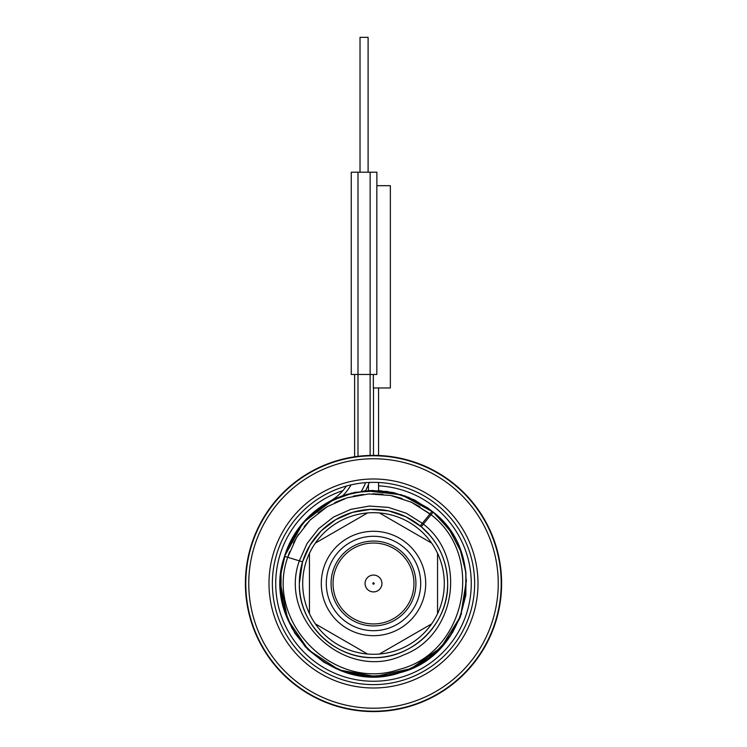 <?xml version="1.0" encoding="UTF-8"?>
<svg xmlns="http://www.w3.org/2000/svg" width="747" height="747" viewBox="0 0 747 747"><rect width="100%" height="100%" fill="white"/><g stroke="black" fill="none" stroke-linecap="round" stroke-linejoin="round"><path stroke-width="1.12" d="M460.88 551.519L449.629 529.987L433.185 512.106L449.04 529.165L460.171 549.633L465.857 572.221L465.764 595.518L459.891 618.049L448.592 638.424L432.597 655.352L412.895 667.781L390.728 674.924L367.477 676.343L344.6 671.936L323.544 661.982L305.607 647.117L291.937 628.264L283.374 606.601L280.452 583.491L287.707 619.496L308.324 649.89L339.101 669.947L375.237 676.521L411.102 668.593L441.113 647.416L460.582 616.266L466.483 580.017M465.661 570.689L463.654 560.465M350.679 493.291L372.398 490.452L394.173 492.768L414.809 500.117L433.157 512.087L401.456 494.738L365.526 490.788A67.426 67.426 0 0 0 369.289 482.441L368.943 483.337M433.157 512.087L427.742 507.895L408.469 497.269L387.235 491.461L365.236 490.807L343.704 495.345L323.834 504.813L306.737 518.679L293.384 536.169L284.514 556.319L303.179 522.564L333.918 499.276L342.836 495.644L365.526 490.788A67.426 67.426 0 0 0 369.289 482.441M335.515 498.548L310.294 515.206M307.727 517.68L294.701 534.012L285.653 552.827L281.021 573.201L281.059 594.089L285.756 614.436L294.869 633.232L307.941 649.516L324.319 662.477L343.181 671.46L363.565 676.007L384.453 675.886L404.79 671.114L423.54 661.935L439.778 648.788L452.673 632.364L461.581 613.474M465.867 594.696L465.923 572.744L460.834 551.379L450.88 531.817L436.612 515.122M421.271 526.756L405.966 516.803L388.692 510.892L370.493 509.379L352.481 512.358L335.748 519.651L321.294 530.809L310.005 545.161L302.563 561.828L300.509 570.334M300.191 572.23L299.332 583.127M289.64 551.716L287.735 557.299L296.624 537.317L310.089 520.08L327.326 506.615L347.308 497.726L368.85 493.935L390.672 495.476L411.466 502.245L430.001 513.852L431.271 512.293L421.075 524.861L422.344 523.292L406.331 513.245L388.347 507.39L369.476 506.055L350.857 509.333L333.573 517.017L318.67 528.661L307.026 543.564L299.342 560.848L302.563 561.828L299.332 583.491A74.168 74.168 0 0 1 373.5 509.323A74.168 74.168 0 0 1 447.668 583.491C447.22 560.689 438.414 541.771 421.252 526.738L433.185 512.106L413.959 499.696L392.306 492.366L369.522 490.527L346.972 494.309L326.028 503.469L307.941 517.456L293.823 535.44L284.514 556.319C260.404 623.493 332.667 696.288 400.018 672.673C469.331 655.651 490.079 555.198 433.185 512.106L413.959 499.696L392.306 492.366L369.522 490.527L346.972 494.309L326.028 503.469L307.941 517.456L293.823 535.44L284.514 556.319C260.404 623.493 332.667 696.288 400.018 672.673C469.331 655.651 490.079 555.198 433.185 512.106L413.959 499.706L392.315 492.366L369.522 490.527L346.972 494.309L326.028 503.469L307.951 517.456L293.823 535.431L284.514 556.319L293.384 536.169L306.737 518.679L323.834 504.813L343.704 495.345L365.236 490.807L387.235 491.461L408.469 497.269L427.742 507.895L405.163 495.999L380.204 490.686L354.741 492.357L330.688 500.882M430.365 535.879L421.252 526.738L416.742 523.227M371.997 509.342L371.446 509.351M373.5 455.381L373.5 387.954M368.897 483.468L368.598 484.215M357.99 456.324L357.99 172.202L351.249 172.202L351.249 374.471L376.833 374.471L376.833 185.686L390.354 185.686L390.354 387.954L373.341 387.954L373.341 374.471M299.332 583.491C298.314 623.119 333.872 658.677 373.5 657.659C413.128 658.677 448.686 623.119 447.668 583.491A74.168 74.168 0 0 1 373.5 657.659A74.168 74.168 0 0 1 299.332 583.491C298.314 623.119 333.872 658.677 373.5 657.659C413.128 658.677 448.686 623.119 447.668 583.491M378.561 485.858A97.764 97.764 0 0 1 471.264 583.491A97.764 97.764 0 0 1 373.5 681.255A97.764 97.764 0 0 1 342.873 490.648M367.897 485.886A97.764 97.764 0 0 1 368.439 485.858M474.634 583.491A101.134 101.134 0 0 1 373.5 684.625A101.134 101.134 0 0 1 272.366 583.491A101.134 101.134 0 0 1 373.5 482.357A101.134 101.134 0 0 1 474.634 583.491M373.5 582.819A0.672 0.672 0 0 1 374.172 583.491A0.672 0.672 0 0 1 373.5 584.163A0.672 0.672 0 0 1 372.828 583.491A0.672 0.672 0 0 1 373.5 582.819M381.932 583.491A8.432 8.432 0 0 1 373.5 591.913A8.432 8.432 0 0 1 365.068 583.491A8.432 8.432 0 0 1 373.5 575.059A8.432 8.432 0 0 1 381.932 583.491M413.959 583.491A40.459 40.459 0 0 0 373.5 543.032A40.459 40.459 0 0 0 333.041 583.491A40.459 40.459 0 0 0 373.5 623.941A40.459 40.459 0 0 0 413.959 583.491M420.701 583.491A47.201 47.201 0 0 0 373.5 536.29A47.201 47.201 0 0 0 326.299 583.491A47.201 47.201 0 0 0 373.5 630.683A47.201 47.201 0 0 0 420.701 583.491M309.445 613.642L309.445 553.34A70.797 70.797 0 0 1 315.355 543.097L367.589 512.937A70.797 70.797 0 0 1 379.411 512.937L431.645 543.097A70.797 70.797 0 0 1 437.555 553.34L437.555 613.642A70.797 70.797 0 0 1 431.645 623.885L379.411 654.036A70.797 70.797 0 0 1 367.589 654.036L315.355 623.885A70.797 70.797 0 0 1 309.445 553.34M315.365 543.097A70.797 70.797 0 0 1 367.589 512.946M379.411 512.946A70.797 70.797 0 0 1 431.635 543.097M437.555 553.34A70.797 70.797 0 0 1 437.555 613.642M431.635 623.885A70.797 70.797 0 0 1 379.411 654.036M367.589 654.036A70.797 70.797 0 0 1 315.365 623.885M501.611 583.491A128.11 128.11 0 0 0 373.5 455.381A128.11 128.11 0 0 0 245.389 583.491A128.11 128.11 0 0 0 373.5 711.592A128.11 128.11 0 0 0 501.611 583.491A128.11 128.11 0 0 0 373.5 455.381A128.11 128.11 0 0 0 245.389 583.491A128.11 128.11 0 0 0 373.5 711.592A128.11 128.11 0 0 0 501.611 583.491M248.76 583.491A124.74 124.74 0 0 1 373.5 458.751A124.74 124.74 0 0 1 498.24 583.491A124.74 124.74 0 0 1 373.5 708.221A124.74 124.74 0 0 1 248.76 583.491M268.995 583.491A104.505 104.505 0 0 1 373.5 478.986A104.505 104.505 0 0 1 478.005 583.491A104.505 104.505 0 0 1 373.5 687.996A104.505 104.505 0 0 1 268.995 583.491M328.194 502.217L302.46 523.395M301.256 524.852L285.84 552.285M329.194 501.667A93.048 93.048 0 0 0 280.452 583.491A93.048 93.048 0 0 1 329.194 501.667A48.546 48.546 0 0 0 346.365 486.064M376.871 185.686L376.871 172.202L357.99 172.202M360.017 172.202L360.017 37.35L368.103 37.35L368.103 172.202M354.62 456.781L354.62 374.471M421.075 524.861A1.345 1.345 -140.9 0 0 421.252 526.738A1.345 1.345 0 0 1 421.075 524.861A1.345 1.345 0 0 0 421.252 526.738M431.271 512.293A1.345 1.345 0 0 1 433.185 512.106L413.959 499.706L392.315 492.366L369.522 490.527L346.972 494.309L326.028 503.469L307.951 517.456L293.823 535.431L284.514 556.319L287.735 557.299C264.513 622.018 334.105 692.17 399.001 669.461C465.783 653.102 485.867 556.347 431.112 514.767L411.466 502.245L390.672 495.476L368.85 493.935L347.308 497.726L327.326 506.615L310.089 520.08L296.624 537.317L287.735 557.299L299.342 560.848C277.753 620.365 346.767 682.553 403.725 654.895C455.885 635.482 467.566 558.158 423.474 524.198L422.344 523.292M361.417 491.227L361.417 491.227A64.055 64.055 0 0 0 365.591 482.665M342.836 495.644L342.836 495.644A51.916 51.916 0 0 0 351.081 484.868M370.129 455.427L370.129 172.202M415.93 583.491A42.43 42.43 0 0 0 373.5 541.061A42.43 42.43 0 0 0 331.07 583.491A42.43 42.43 0 0 0 373.5 625.921A42.43 42.43 0 0 0 415.93 583.491M425.697 583.491A52.197 52.197 0 0 0 373.5 531.294A52.197 52.197 0 0 0 321.303 583.491A52.197 52.197 0 0 0 373.5 635.688A52.197 52.197 0 0 0 425.697 583.491M501.209 583.491A127.709 127.709 0 0 0 373.5 455.782A127.709 127.709 0 0 0 245.791 583.491A127.709 127.709 0 0 0 373.5 711.2A127.709 127.709 0 0 0 501.209 583.491M419.879 506.737L410.869 501.975M402.138 498.51L392.25 495.793M382.94 494.309L372.772 493.814M363.341 494.393L353.312 496.12M344.218 498.735L334.824 502.582M326.495 507.12L318.166 512.918M311.032 519.146L304.169 526.607M298.529 534.282L293.459 543.05M430.001 513.852L411.466 502.245L390.672 495.476L368.85 493.935L347.308 497.726L327.326 506.615L310.089 520.08L296.624 537.317L287.735 557.299M378.561 490.583L378.561 482.478M378.561 455.483L378.561 387.954M368.439 490.583L368.439 484.598"/></g></svg>
